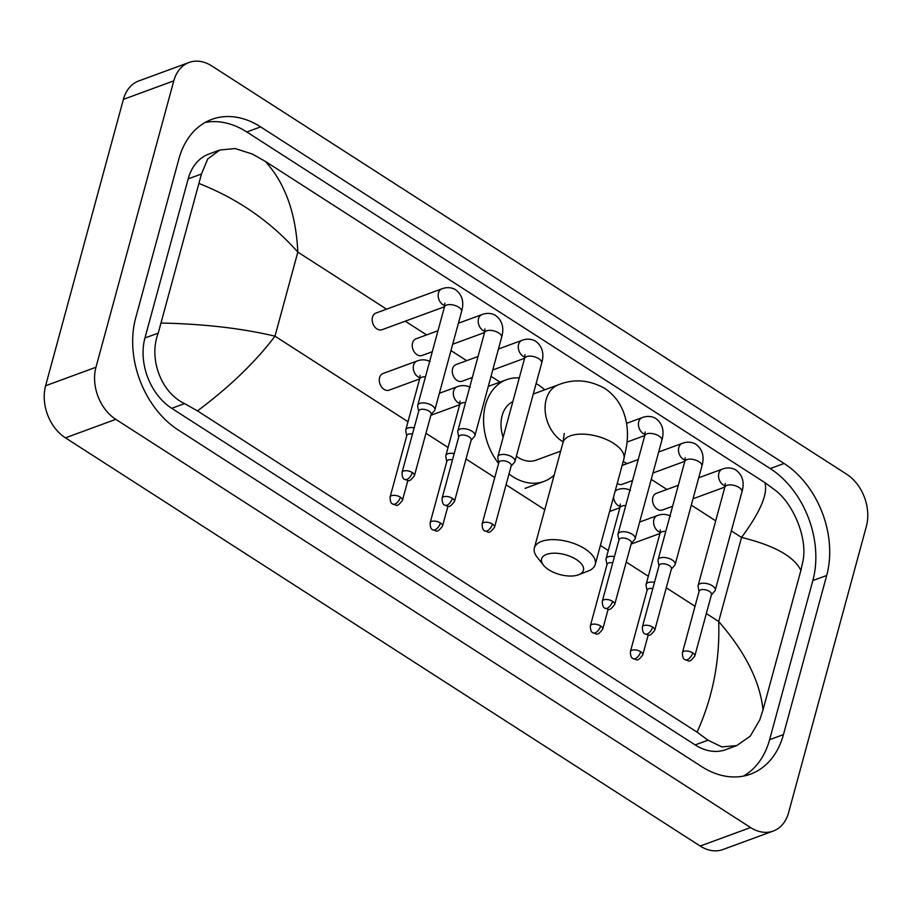 <?xml version="1.0" encoding="UTF-8"?>
<svg xmlns="http://www.w3.org/2000/svg" width="912" height="912" viewBox="0 0 912 912"><rect width="100%" height="100%" fill="white"/><g stroke="black" fill="none" stroke-linecap="round" stroke-linejoin="round"><path stroke-width="1.37" d="M773.262 831.037L722.897 849.539A39.41 28.876 -110.2 0 1 700.199 846.04L65.425 437.84A39.41 28.876 -110.2 0 1 45.6 385.753L123.405 99.362A39.41 28.876 -110.2 0 1 138.738 80.963L189.103 62.461A39.41 28.876 -110.2 0 1 211.801 65.96L846.575 474.16A39.41 28.876 -110.2 0 1 866.4 526.247L788.595 812.638A39.41 28.876 -110.2 0 1 773.262 831.037A39.41 28.876 -110.2 0 1 750.565 827.537L115.79 419.338A39.41 28.876 -110.2 0 1 95.965 367.251L173.782 80.86A39.41 28.876 -110.2 0 1 189.103 62.461M783.465 734.582L826.694 575.483A84.736 62.073 69.8 0 0 784.081 463.478L260.638 126.882A84.736 62.073 69.8 0 0 211.858 119.358A84.736 62.073 69.8 0 0 178.9 158.916L135.671 318.014A84.736 62.073 69.8 0 0 178.285 430.019L701.727 766.616A84.736 62.073 69.8 0 0 750.508 774.14A84.736 62.073 69.8 0 0 783.465 734.582L769.614 739.678L812.843 580.568A84.736 62.073 69.8 0 0 770.23 468.574L246.787 131.966A84.736 62.073 69.8 0 0 205.143 122.459M743.383 776.123A84.736 62.073 69.8 0 0 769.614 739.678M219.803 150.024L208.882 154.037A53.204 38.977 69.8 0 0 188.18 178.877L144.951 337.987A53.204 38.977 69.8 0 0 171.707 408.314L695.149 744.91A53.204 38.977 69.8 0 0 725.792 749.63L736.714 745.617L721.871 746.905L707.997 740.191L697.087 732.154L197.482 410.89L184.555 403.594C160.409 392.194 148.565 357.721 158.232 333.108L201.461 173.998L207.708 158.973L219.803 150.024L235.182 148.542L252.35 154.048L265.278 161.344C285.114 183.095 295.967 213.351 297.825 252.1C270.83 221.707 238.021 198.884 199.363 183.631M697.087 732.154C712.808 697.338 720.013 660.459 718.69 621.505C745.275 652.046 760.049 681.503 763.002 709.867L759.764 719.921L750.291 736.132L736.714 745.617M763.002 709.867L800.884 570.445C794.113 556.48 774.322 545.479 741.536 537.43C760.357 511.974 768.132 493.7 764.883 482.619L265.278 161.344M764.883 482.619L775.804 490.645C793.44 504.439 807.667 538.034 802.993 560.812L800.884 570.445M161.481 323.053C203.878 323.942 241.703 328.309 274.979 336.175C255.622 361.836 229.79 386.734 197.482 410.89M576.361 559.535A21.683 10.271 -164.8 0 0 549.799 553.561A21.683 10.271 -164.8 0 0 543.427 565.166A21.683 10.271 -164.8 0 0 548.659 569.715A21.683 10.271 -164.8 0 0 578.698 574.742A21.683 10.271 -164.8 0 0 576.361 559.535M543.427 565.166L537.031 557.038A31.532 14.934 15.2 0 1 534.364 547.987A31.532 14.934 15.2 0 1 553.892 539.642A31.532 14.934 15.2 0 1 584.934 548.853A31.532 14.934 15.2 0 1 595.217 564.517A31.532 14.934 15.2 0 1 588.331 570.969L578.698 574.742M512.829 401.622A31.532 23.096 69.8 0 0 502.124 415.678A31.532 23.096 69.8 0 0 503.139 437.293M498.579 463.467A54.196 39.695 -110.2 0 1 485.492 404.985A54.196 39.695 -110.2 0 1 506.57 379.688A54.196 39.695 -110.2 0 1 519.259 377.967M536.131 383.496A54.196 39.695 -110.2 0 1 544.692 389.834M516.374 456.251A31.532 23.096 69.8 0 0 536.131 460.161L560.675 451.144M554.165 475.061A54.196 39.695 -110.2 0 1 543.94 481.433A54.196 39.695 -110.2 0 1 508.999 473.966M672.611 506.263L662.42 510.002A8.869 6.498 -110.2 0 1 654.941 506.992A8.869 6.498 -110.2 0 1 652.855 497.496A8.869 6.498 -110.2 0 1 656.309 493.358L678.311 485.275M711.406 594.909L714.769 591.056A8.869 4.207 -164.8 0 0 715.236 590.201A8.869 4.207 -164.8 0 0 712.34 585.789A8.869 4.207 -164.8 0 0 700.165 583.691A8.869 4.207 -164.8 0 0 698.113 585.55A8.869 4.207 -164.8 0 0 698.09 586.519L699.037 591.557M692.698 652.867A6.407 3.032 -164.8 0 1 694.796 656.047L711.485 594.578A6.407 3.032 -164.8 0 0 709.399 591.398A6.407 3.032 -164.8 0 0 700.61 589.882A6.407 3.032 -164.8 0 0 699.128 591.215L682.427 652.684C682.393 656.822 683.305 659.171 685.151 659.752A6.407 3.135 122.7 0 0 687.135 659.809A6.407 3.135 -57.3 0 0 692.698 652.867A6.407 3.032 -164.8 0 0 686.394 650.986A6.407 3.032 -164.8 0 0 682.427 652.684M671.346 569.156L674.72 565.292A8.869 4.207 -164.8 0 0 675.176 564.448A8.869 4.207 -164.8 0 0 672.292 560.036A8.869 4.207 -164.8 0 0 660.117 557.939A8.869 4.207 -164.8 0 0 658.065 559.797A8.869 4.207 -164.8 0 0 658.031 560.766L658.988 565.793M652.65 627.103A6.407 3.032 -164.8 0 1 654.736 630.283L671.437 568.826A6.407 3.032 -164.8 0 0 669.351 565.645A6.407 3.032 -164.8 0 0 660.562 564.118A6.407 3.032 -164.8 0 0 659.08 565.463L642.379 626.932C642.344 631.058 643.245 633.418 645.092 634A6.407 3.135 122.7 0 0 647.075 634.057A6.407 3.135 -57.3 0 0 652.65 627.103A6.407 3.032 -164.8 0 0 646.346 625.233A6.407 3.032 -164.8 0 0 642.379 626.932M632.552 480.51L622.372 484.249A8.869 6.498 -110.2 0 1 617.242 483.451M631.298 543.404L634.661 539.539A8.869 4.207 -164.8 0 0 635.128 538.684A8.869 4.207 -164.8 0 0 632.233 534.284A8.869 4.207 -164.8 0 0 620.057 532.175A8.869 4.207 -164.8 0 0 618.005 534.033A8.869 4.207 -164.8 0 0 617.983 535.002L618.929 540.041M612.59 601.35A6.407 3.032 -164.8 0 1 614.688 604.531L631.389 543.062A6.407 3.032 -164.8 0 0 629.291 539.881A6.407 3.032 -164.8 0 0 620.502 538.365A6.407 3.032 -164.8 0 0 619.02 539.71L602.319 601.168C602.296 605.306 603.197 607.666 605.044 608.236A6.407 3.135 122.7 0 0 607.027 608.293A6.407 3.135 -57.3 0 0 612.59 601.35A6.407 3.032 -164.8 0 0 606.286 599.48A6.407 3.032 -164.8 0 0 602.319 601.168M472.336 377.477L462.156 381.227A8.869 6.498 -110.2 0 1 454.666 378.206A8.869 6.498 -110.2 0 1 452.591 368.71A8.869 6.498 -110.2 0 1 456.034 364.572L478.048 356.489M511.13 466.135L514.505 462.27A8.869 4.207 -164.8 0 0 514.961 461.415A8.869 4.207 -164.8 0 0 512.077 457.015A8.869 4.207 -164.8 0 0 499.901 454.906A8.869 4.207 -164.8 0 0 497.849 456.764A8.869 4.207 -164.8 0 0 497.815 457.733L498.773 462.772M492.434 524.081A6.407 3.032 -164.8 0 1 494.521 527.261L511.222 465.793A6.407 3.032 -164.8 0 0 509.135 462.612A6.407 3.032 -164.8 0 0 500.346 461.096A6.407 3.032 -164.8 0 0 498.864 462.441L482.163 523.898C482.129 528.037 483.041 530.396 484.876 530.966A6.407 3.135 122.7 0 0 486.86 531.023A6.407 3.135 -57.3 0 0 492.434 524.081A6.407 3.032 -164.8 0 0 486.13 522.211A6.407 3.032 -164.8 0 0 482.163 523.898M432.288 351.724L422.096 355.463A8.869 6.498 -110.2 0 1 414.618 352.454A8.869 6.498 -110.2 0 1 412.532 342.958A8.869 6.498 -110.2 0 1 415.986 338.819L437.988 330.737M471.082 440.371L474.445 436.506A8.869 4.207 -164.8 0 0 474.913 435.662A8.869 4.207 -164.8 0 0 472.017 431.251A8.869 4.207 -164.8 0 0 459.842 429.153A8.869 4.207 -164.8 0 0 457.801 431.011A8.869 4.207 -164.8 0 0 457.767 431.98L458.713 437.019M452.386 498.328A6.407 3.032 -164.8 0 1 454.472 501.509L471.173 440.04A6.407 3.032 -164.8 0 0 469.076 436.859A6.407 3.032 -164.8 0 0 460.286 435.343A6.407 3.032 -164.8 0 0 458.804 436.677L442.103 498.146C442.081 502.284 442.981 504.632 444.828 505.214A6.407 3.135 122.7 0 0 446.812 505.271A6.407 3.135 -57.3 0 0 452.386 498.328A6.407 3.032 -164.8 0 0 446.071 496.447A6.407 3.032 -164.8 0 0 442.103 498.146M444.497 306.763L382.048 329.711A8.869 6.498 -110.2 0 1 374.57 326.69A8.869 6.498 -110.2 0 1 372.484 317.205A8.869 6.498 -110.2 0 1 375.926 313.067L441.91 288.819C446.447 287.098 450.824 287.28 455.031 289.366C462.179 294.473 464.356 301.883 461.563 311.596A8.869 4.207 -164.8 0 0 458.679 307.184A8.869 4.207 -164.8 0 0 458.257 306.934A8.869 4.207 -164.8 0 0 449.696 304.597A8.869 4.207 -164.8 0 0 444.452 306.945L417.742 405.259A8.869 4.207 -164.8 0 0 417.719 406.228L418.665 411.255M431.023 414.618L434.397 410.753A8.869 4.207 -164.8 0 0 434.853 409.91A8.869 4.207 -164.8 0 0 431.969 405.498A8.869 4.207 -164.8 0 0 419.794 403.4A8.869 4.207 -164.8 0 0 417.742 405.259M412.327 472.564A6.407 3.032 -164.8 0 1 414.413 475.745L431.114 414.287A6.407 3.032 -164.8 0 0 429.028 411.107A6.407 3.032 -164.8 0 0 420.238 409.579A6.407 3.032 -164.8 0 0 418.756 410.924L402.055 472.393C402.021 476.52 402.933 478.88 404.768 479.461A6.407 3.135 122.7 0 0 406.752 479.507A6.407 3.135 -57.3 0 0 412.327 472.564A6.407 3.032 -164.8 0 0 406.022 470.695A6.407 3.032 -164.8 0 0 402.055 472.393M654.474 582.392A8.869 4.207 -164.8 0 0 648.158 582.563A8.869 4.207 -164.8 0 0 646.106 584.421A8.869 4.207 -164.8 0 0 646.084 585.39L647.03 590.429M652.798 588.559A6.407 3.032 -164.8 0 0 648.603 588.753A6.407 3.032 -164.8 0 0 647.121 590.087L630.42 651.556C630.386 655.694 631.298 658.042 633.133 658.624A6.407 3.135 122.7 0 0 635.117 658.681A6.407 3.135 -57.3 0 0 640.691 651.727A6.407 3.032 -164.8 0 0 634.387 649.857A6.407 3.032 -164.8 0 0 630.42 651.556M614.426 556.639A8.869 4.207 -164.8 0 0 608.099 556.81A8.869 4.207 -164.8 0 0 606.058 558.668A8.869 4.207 -164.8 0 0 606.024 559.637L606.97 564.665M612.75 562.807A6.407 3.032 -164.8 0 0 608.543 562.989A6.407 3.032 -164.8 0 0 607.061 564.334L590.372 625.803C590.338 629.93 591.238 632.29 593.085 632.871A6.407 3.135 122.7 0 0 595.069 632.917A6.407 3.135 -57.3 0 0 600.643 625.974A6.407 3.032 -164.8 0 0 594.328 624.104A6.407 3.032 -164.8 0 0 590.372 625.803M454.21 453.606A8.869 4.207 -164.8 0 0 447.895 453.777A8.869 4.207 -164.8 0 0 445.843 455.635A8.869 4.207 -164.8 0 0 445.808 456.604L446.766 461.643M452.534 459.773A6.407 3.032 -164.8 0 0 448.328 459.967A6.407 3.032 -164.8 0 0 446.857 461.312L430.156 522.77C430.122 526.908 431.023 529.256 432.869 529.838A6.407 3.135 122.7 0 0 434.853 529.895A6.407 3.135 -57.3 0 0 440.428 522.952A6.407 3.032 -164.8 0 0 434.123 521.083A6.407 3.032 -164.8 0 0 430.156 522.77M419.623 378.959L389.15 390.154A8.869 6.498 -110.2 0 1 381.672 387.133A8.869 6.498 -110.2 0 1 379.586 377.648A8.869 6.498 -110.2 0 1 383.029 373.498L417.035 361.015C421.572 359.294 425.938 359.476 430.156 361.551M414.151 427.853A8.869 4.207 -164.8 0 0 407.835 428.024A8.869 4.207 -164.8 0 0 405.783 429.883A8.869 4.207 -164.8 0 0 405.76 430.852L406.706 435.89M412.475 434.021A6.407 3.032 -164.8 0 0 408.28 434.215A6.407 3.032 -164.8 0 0 406.798 435.548L390.097 497.017C390.062 501.155 390.974 503.504 392.81 504.085A6.407 3.135 122.7 0 0 394.805 504.142A6.407 3.135 -57.3 0 0 400.368 497.188A6.407 3.032 -164.8 0 0 394.064 495.319A6.407 3.032 -164.8 0 0 390.097 497.017M706.333 613.559L718.69 621.505L741.536 537.43L731.344 530.875M408.006 421.72L274.979 336.175L297.825 252.1L386.551 309.157M405.259 321.184L426.611 334.921M450.973 350.584L466.659 360.673M491.032 376.337L500.756 382.595M623.238 461.358L626.875 463.695M651.248 479.37L666.923 489.459M691.296 505.123L715.703 520.82M425.961 433.268L448.054 447.473M466.009 459.021L494.771 477.512M506.069 484.774L544.772 509.671M600.392 545.433L608.27 550.506M626.225 562.054L648.329 576.259M666.284 587.807L695.035 606.298M173.782 80.86L123.405 99.362M95.965 367.251L45.6 385.753M115.79 419.338L65.425 437.84M750.565 827.537L700.199 846.04M246.787 131.966L260.638 126.882M770.23 468.574L784.081 463.478M812.843 580.568L826.694 575.483M695.149 744.91L707.997 740.191M171.707 408.314L184.555 403.594M144.951 337.987L158.232 333.108M188.18 178.877L201.461 173.998M533.281 394.018L558.452 384.773C573.773 378.605 589.198 379.802 604.702 388.364C625.199 401.998 629.816 426.485 626.476 446.572L623.876 459.01A31.532 14.934 -164.8 0 0 613.605 443.335A31.532 14.934 -164.8 0 0 582.551 434.123A31.532 14.934 -164.8 0 0 563.023 442.468L534.364 547.987M558.452 384.773A31.532 23.096 69.8 0 0 546.197 399.49A31.532 23.096 69.8 0 0 562.043 441.169A31.532 23.096 69.8 0 0 563.183 441.864M725.143 485.834A8.869 6.498 -110.2 0 1 723.706 485.23A8.869 6.498 -110.2 0 1 718.838 473.26A8.869 6.498 -110.2 0 1 722.281 469.121C726.818 467.4 731.196 467.582 735.403 469.657C742.55 474.764 744.728 482.174 741.946 491.887A8.869 4.207 -164.8 0 0 739.051 487.487A8.869 4.207 -164.8 0 0 738.629 487.225A8.869 4.207 -164.8 0 0 730.067 484.888A8.869 4.207 -164.8 0 0 724.823 487.236L698.113 585.55M685.094 460.081A8.869 6.498 -110.2 0 1 683.658 459.466A8.869 6.498 -110.2 0 1 678.779 447.507A8.869 6.498 -110.2 0 1 682.233 443.357C686.77 441.647 691.136 441.818 695.354 443.905C702.502 449.012 704.68 456.422 701.887 466.135A8.869 4.207 -164.8 0 0 699.002 461.723A8.869 4.207 -164.8 0 0 698.581 461.472A8.869 4.207 -164.8 0 0 690.019 459.135A8.869 4.207 -164.8 0 0 684.775 461.483L658.065 559.797M645.035 434.317A8.869 6.498 -110.2 0 1 643.598 433.713A8.869 6.498 -110.2 0 1 638.731 421.743A8.869 6.498 -110.2 0 1 642.173 417.605C646.711 415.883 651.088 416.066 655.295 418.141C662.443 423.248 664.62 430.669 661.838 440.382A8.869 4.207 -164.8 0 0 658.943 435.97A8.869 4.207 -164.8 0 0 658.521 435.708A8.869 4.207 -164.8 0 0 649.96 433.382A8.869 4.207 -164.8 0 0 644.716 435.731L618.005 534.033M524.879 357.048A8.869 6.498 -110.2 0 1 523.442 356.444A8.869 6.498 -110.2 0 1 518.575 344.474A8.869 6.498 -110.2 0 1 522.017 340.336C526.555 338.614 530.932 338.797 535.139 340.871C542.287 345.979 544.464 353.4 541.671 363.113A8.869 4.207 -164.8 0 0 538.787 358.701A8.869 4.207 -164.8 0 0 538.365 358.439A8.869 4.207 -164.8 0 0 529.804 356.113A8.869 4.207 -164.8 0 0 524.56 358.462L497.849 456.764M484.831 331.295A8.869 6.498 -110.2 0 1 483.383 330.691A8.869 6.498 -110.2 0 1 478.515 318.721A8.869 6.498 -110.2 0 1 481.969 314.583C486.495 312.862 490.873 313.044 495.091 315.119C502.227 320.226 504.404 327.636 501.623 337.349A8.869 4.207 -164.8 0 0 498.727 332.948A8.869 4.207 -164.8 0 0 498.305 332.686A8.869 4.207 -164.8 0 0 489.744 330.349A8.869 4.207 -164.8 0 0 484.511 332.698L457.801 431.011M444.771 305.543A8.869 6.498 -110.2 0 1 443.335 304.927A8.869 6.498 -110.2 0 1 438.467 292.969A8.869 6.498 -110.2 0 1 441.91 288.819M633.133 658.624C636.827 659.091 636.622 662.864 642.778 654.919A6.407 3.032 -164.8 0 0 640.691 651.727M660.208 532.266A8.869 6.498 -110.2 0 1 658.772 531.662A8.869 6.498 -110.2 0 1 653.904 519.692A8.869 6.498 -110.2 0 1 657.358 515.554C661.884 513.832 666.262 514.015 670.468 516.089M665.794 531.343A8.869 4.207 -164.8 0 0 661.941 531.821A8.869 4.207 -164.8 0 0 659.889 533.68L646.106 584.421M593.085 632.871C596.779 633.338 596.573 637.112 602.729 629.155A6.407 3.032 -164.8 0 0 600.643 625.974M620.16 506.513A8.869 6.498 -110.2 0 1 618.724 505.909A8.869 6.498 -110.2 0 1 613.548 497.006M615.064 491.454A8.869 6.498 -110.2 0 1 617.299 489.801C621.836 488.08 626.213 488.251 630.42 490.337M625.746 505.59A8.869 4.207 -164.8 0 0 621.893 506.057A8.869 4.207 -164.8 0 0 619.841 507.916L606.058 558.668M432.869 529.838C436.563 530.305 436.358 534.09 442.514 526.133A6.407 3.032 -164.8 0 0 440.428 522.952M459.944 403.492A8.869 6.498 -110.2 0 1 458.508 402.876A8.869 6.498 -110.2 0 1 453.64 390.906A8.869 6.498 -110.2 0 1 457.083 386.768C461.62 385.046 465.998 385.229 470.204 387.315M465.53 402.557A8.869 4.207 -164.8 0 0 461.677 403.036A8.869 4.207 -164.8 0 0 459.625 404.894L445.843 455.635M392.81 504.085C396.503 504.553 396.298 508.326 402.454 500.38A6.407 3.032 -164.8 0 0 400.368 497.188M419.896 377.728A8.869 6.498 -110.2 0 1 418.46 377.123A8.869 6.498 -110.2 0 1 413.581 365.153A8.869 6.498 -110.2 0 1 417.035 361.015M425.471 376.804A8.869 4.207 -164.8 0 0 421.629 377.272A8.869 4.207 -164.8 0 0 419.577 379.141L405.783 429.883M506.57 379.688L488.296 386.403M543.94 481.433L525.05 488.365M623.876 459.01L595.217 564.517M564.254 433.439L563.023 442.468M694.796 656.047C688.628 663.993 688.834 660.22 685.151 659.752M698.729 477.774L722.281 469.121M724.823 487.236L725.257 483.451M693.029 498.761L724.88 487.065M741.946 491.887L715.236 590.201M654.736 630.283C648.58 638.24 648.785 634.467 645.092 634M622.132 465.439L638.252 459.511M658.669 452.021L682.233 443.357M684.775 461.483L685.208 457.699M652.969 473.009L684.821 461.301M701.887 466.135L675.176 564.448M614.688 604.531C608.532 612.488 608.726 608.703 605.044 608.236M626.51 423.362L642.173 417.605M644.716 435.731L645.149 431.935M627.011 442.069L644.773 435.548M661.838 440.382L635.128 538.684M494.521 527.261C488.365 535.219 488.57 531.434 484.876 530.966M498.465 348.988L522.017 340.336M524.56 358.462L524.993 354.665M492.754 369.976L524.605 358.279M541.671 363.113L514.961 461.415M454.472 501.509C448.316 509.455 448.522 505.681 444.828 505.214M458.405 323.236L481.969 314.583M484.511 332.698L484.933 328.913M452.705 344.223L484.557 332.527M501.623 337.349L474.913 435.662M414.413 475.745C408.257 483.702 408.462 479.929 404.768 479.461M444.452 306.945L444.885 303.16M461.563 311.596L434.853 409.91M639.643 522.063L657.358 515.554M659.889 533.68L660.322 529.883M631.104 544.088L659.946 533.497M642.778 654.919L648.193 635.003M615.315 490.531L617.299 489.801M619.841 507.916L620.274 504.131M609.615 511.518L619.886 507.745M602.729 629.155L608.133 609.25M439.379 393.277L457.083 386.768M459.625 404.894L460.058 401.109M430.84 415.313L459.671 404.711M442.514 526.133L447.929 506.217M419.577 379.141L419.999 375.345M402.454 500.38L407.869 480.464"/></g></svg>
